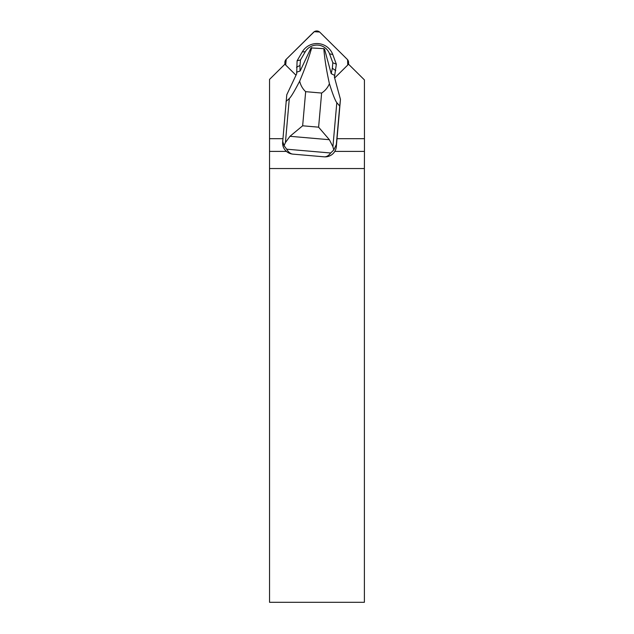 <?xml version="1.0" encoding="UTF-8"?>
<svg xmlns="http://www.w3.org/2000/svg" width="634" height="634" viewBox="0 0 634 634"><rect width="100%" height="100%" fill="white"/><g stroke="black" fill="none" stroke-linecap="round" stroke-linejoin="round"><path stroke-width="0.95" d="M347.266 59.342L319.885 32.263A4.47 4.422 -0 0 0 313.568 32.263L286.18 59.342A4.47 4.422 -0 0 0 285.712 65.048L286.196 59.334L314.258 31.7L319.623 32.017L343.652 55.768L347.614 59.731L347.733 65.048A4.47 4.422 -0 0 0 347.266 59.342M331.336 73.766L331.202 73.655A23.426 23.165 -0 0 0 331.225 73.631L334.784 75.486L334.372 76.952L340.458 99.419L336.329 146.62A11.261 11.135 180 0 1 324.125 156.828L292.868 154.125A11.261 11.135 180 0 1 282.59 143.03L286.774 94.775L296.712 73.695L296.657 72.189L300.167 70.968L311.032 47.93L323.839 48.667C324.592 58.661 326.447 70.342 329.411 83.704C332.755 94.315 335.22 100.632 336.812 102.66L339.729 106.092L336.329 144.552L333.777 149.981L330.694 153L286.655 149.188L284.064 145.677L282.59 140.946M334.657 77.99L348.32 64.47A2.98 2.948 180 0 0 348.557 64.208L364.423 79.908L364.463 138.68L337.026 138.68M269.537 602.3L364.384 602.3L364.384 168.541L269.537 168.541L269.537 602.3M282.756 138.68L269.537 138.68L269.537 151.399L286.425 151.399M334.8 151.399L364.463 151.399L364.463 138.68M269.537 151.399L269.537 168.541M364.384 168.541L364.463 151.399M269.537 138.68L269.537 79.401L284.896 64.208A2.98 2.948 180 0 0 285.126 64.47L295.991 75.216M292.868 154.125C290.538 153.88 288.47 152.231 286.655 149.188M340.458 99.419L339.729 106.092M331.202 73.655L324.545 49.095L323.839 48.667M286.045 101.448L289.31 98.547C291.117 96.812 294.572 91.011 299.684 81.136C300.635 85.336 302.632 88.847 305.667 91.668L321.628 93.047C325.131 90.789 327.723 87.674 329.411 83.704M299.684 81.136C305.017 68.488 309.035 57.314 311.746 47.621M296.696 73.726L297.092 60.809L302.291 51.901A16.888 16.706 180 0 1 332.787 54.54L336.345 64.208L334.435 77.174M333.777 149.981L332.913 146.708L329.371 139.71L289.968 136.302L285.411 142.595L284.064 145.677M330.694 153C328.65 155.71 326.462 156.986 324.125 156.828M289.968 136.302L302.648 125.794L318.609 127.172L329.371 139.71M296.522 67.259L299.993 65.46L300.025 71.056M299.993 65.46L300.484 59.968L297.092 60.809M300.484 59.968L305.303 51.711A13.417 13.274 180 0 1 329.529 53.811L332.826 62.766L336.345 64.208M332.826 62.766L332.343 68.258L335.774 70.659M332.343 68.258L331.225 73.631M336.329 144.552L336.329 146.62M305.667 91.668L302.648 125.794M318.609 127.172L321.628 93.047M285.411 142.595L289.31 98.547M336.812 102.66L332.913 146.708M305.303 51.711L302.291 51.901M329.529 53.811L332.787 54.54M284.872 64.232L284.872 62.473M348.573 64.232L348.573 62.473"/></g></svg>
